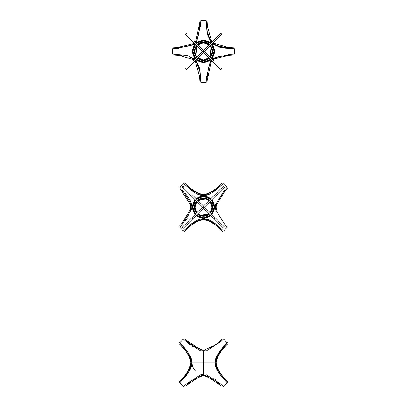 <?xml version="1.0" encoding="UTF-8"?>
<svg xmlns="http://www.w3.org/2000/svg" width="407" height="407" viewBox="0 0 407 407"><rect width="100%" height="100%" fill="white"/><g stroke="black" fill="none" stroke-linecap="round" stroke-linejoin="round"><path stroke-width="0.61" d="M221.795 340.618L222.176 340.272M227.248 342.852L223.57 339.021L220.548 341.732L206.171 350.971L203.505 351.21L203.505 362.835L215.13 362.835C215.349 358.155 217.852 353.23 222.644 348.061L225.208 345.121C223.026 347.578 215.674 355.514 215.288 360.683L215.201 361.355M226.765 343.391L218.01 354.09M215.135 362.398L215.13 362.825M204.68 350.198L205.962 350.025L206.171 350.971L205.962 350.025L203.5 350.244L203.5 351.21L203.5 350.244L205.962 350.025M203.627 350.244L203.495 351.21L206.171 350.971M216.102 362.835C217.974 350.534 229.675 342.938 227.284 344.159C229.706 342.704 220.859 348.071 216.239 360.851L216.097 362.835L216.239 360.851C216.529 356.12 223.158 348.804 225.412 346.245L222.624 349.491C218.432 354.085 216.259 358.531 216.102 362.835L216.239 364.82L216.102 362.835C217.974 375.137 229.675 382.733 227.284 381.512C229.706 382.967 220.859 377.599 216.239 364.82C216.529 369.551 223.158 376.862 225.412 379.426L222.624 376.18C218.432 371.586 216.259 367.139 216.102 362.835L215.13 362.835L216.102 362.835M215.288 360.683C217.887 353.815 221.103 348.728 224.939 345.426L227.31 342.791C229.97 341.488 217.307 349.45 215.13 362.835C215.349 367.516 217.852 372.441 222.644 377.604L225.208 380.55C223.026 378.093 215.674 370.156 215.288 364.982C217.887 371.856 221.103 376.943 224.939 380.245L227.31 382.88C229.97 384.183 217.307 376.221 215.13 362.835L203.505 362.835L203.495 351.21L200.829 350.971L201.038 350.025L203.5 350.244L201.038 350.025L185.343 339.535M222.085 339.153L221.657 339.535M221.591 339.596L214.932 345.268L203.759 350.239M179.675 342.775L183.43 339.021L186.452 341.732L200.829 350.971L203.5 351.21L203.5 374.455L203.5 362.835L191.87 362.835C191.651 358.155 189.148 353.23 184.356 348.061L181.792 345.121C183.974 347.578 191.326 355.514 191.712 360.683L191.799 361.355M179.746 382.814L183.43 386.65L186.452 383.938L200.829 374.699L203.495 374.455L203.505 351.21L203.495 362.835L191.87 362.835C191.651 367.516 189.148 372.441 184.356 377.604L181.792 380.55C183.974 378.093 191.326 370.156 191.712 364.982L191.799 364.311M185.409 339.596L192.068 345.268L203.241 350.239M203.373 350.244L202.915 350.234M192.826 346.998L191.28 345.808M189.565 344.414L188.416 343.442M186.36 341.651L185.907 341.249M185.205 340.618L184.824 340.272M191.865 362.398L191.87 362.825M180.235 382.28L188.99 371.576M191.865 363.268L191.87 362.835L190.898 362.835C189.026 375.137 177.325 382.733 179.716 381.512C177.294 382.967 186.141 377.599 190.761 364.82L190.898 362.835L190.761 364.82L186.304 373.768M203.5 350.865L203.505 374.455L203.5 362.835L203.505 374.455L200.829 374.699L201.038 375.641L203.5 375.427L203.5 374.455L203.5 375.427L202.915 375.437M202.32 375.473L201.038 375.641L200.829 374.699M191.712 364.982C189.113 371.856 185.897 376.943 182.061 380.245L179.691 382.88C177.03 384.183 189.693 376.221 191.87 362.835L190.898 362.835L190.761 360.851C190.471 356.12 183.842 348.804 181.588 346.245L184.376 349.491C188.568 354.085 190.741 358.531 190.898 362.835L190.903 362.835C189.026 350.534 177.325 342.938 179.716 344.159C177.294 342.704 186.141 348.071 190.761 360.851L190.898 362.835C190.741 367.139 188.568 371.586 184.376 376.18L181.588 379.426C183.842 376.862 190.471 369.551 190.761 364.82M203.373 375.427L201.038 375.641L185.343 386.136M185.409 386.075L192.068 380.397L203.241 375.427M203.627 375.427L205.962 375.641L221.591 386.075L214.932 380.397L203.759 375.427M204.68 375.473L205.962 375.641L206.171 374.699L205.962 375.641L203.5 375.427L203.5 374.806M203.5 375.117L203.5 375.427M191.712 360.683C189.113 353.815 185.897 348.728 182.061 345.426L179.691 342.791C177.03 341.488 189.693 349.45 191.87 362.835M195.436 370.899C193.183 368.472 192.073 365.786 192.094 362.835M202.32 350.198L201.038 350.025L200.829 350.971M203.5 350.554L203.5 350.244M213.787 378.388L215.72 379.863M221.795 385.053L222.176 385.393M227.325 382.895L223.57 386.65L220.548 383.938L206.171 374.699M215.288 364.982L215.201 364.311M187.673 223.962L192.918 218.717L187.673 223.962M182.58 226.999L191.89 217.689L192.918 218.717L183.608 228.027L224.42 187.215L204.014 207.621L202.986 206.593L191.89 217.689L214.082 195.497L215.11 196.525L220.355 191.285L215.11 196.525L214.082 195.497L223.392 186.187L202.986 206.593L204.014 207.621L192.918 218.717L191.89 217.689L182.58 226.999C182.127 227.823 182.468 228.164 183.608 228.027L183.593 228.042M223.392 228.027L214.082 218.717L215.11 217.689L224.42 226.999L215.11 217.689L214.082 218.717L223.407 228.042M215.11 217.689L204.528 207.107L215.11 217.689M183.593 186.172L183.593 186.172C181.634 185.963 182.575 187.505 182.58 187.215L191.89 196.525L192.918 195.497L204.014 206.593L202.986 207.621L191.89 196.525L192.918 195.497L204.014 206.593L202.986 207.621L182.57 187.205M203.5 208.135L214.082 218.717L203.5 208.135M186.645 191.285L191.89 196.525L186.645 191.285M182.58 187.215C183.715 187.352 184.061 187.006 183.608 186.187M222.303 229.782L215.344 223.835L203.495 218.513L195.965 215.669L203.495 218.513L203.495 218.188A11.081 11.081 0 0 0 203.5 218.188L196.199 215.44L203.495 218.188L210.801 215.44L203.505 218.188L203.505 218.513L211.035 215.669L203.505 218.732C208.465 219.063 213.553 221.703 218.763 226.653L221.245 228.831C218.854 226.75 211.426 219.734 206.171 218.971L205.901 218.925M216.214 208.898L216.102 207.107L214.906 207.107L212.062 214.642L214.906 207.107L214.581 207.107L211.828 214.408L214.581 207.107L211.828 199.806L214.581 207.107L214.906 207.107L212.062 199.572L214.906 207.107L215.201 207.107L215.288 209.254L215.288 204.96L216.239 205.123L216.107 207.453M215.135 207.545L215.201 208.588M215.791 211.375L216.097 212.22M223.178 222.502L226.429 226.175M223.57 230.922L227.325 227.167L224.46 223.972L215.288 209.254L216.239 209.091L215.288 209.254M205.744 218.9L206.171 218.971L205.962 219.917C211.767 222.141 216.473 225.168 220.08 228.993L217.394 226.674C212.708 222.278 208.079 219.953 203.5 219.699L203.5 218.732L203.5 219.699C216.112 221.744 223.535 233.44 222.197 230.891C223.499 233.063 218.208 224.684 205.962 219.917L208.114 220.523M206.171 218.971L220.207 227.91M220.64 228.291L221.617 229.161M221.703 229.243L222.176 229.67M204.121 218.742L204.874 218.788M205.616 219.856L205.199 219.795M204.68 219.744L204.085 219.709M216.117 207.804L216.148 208.303M201.256 218.9L200.829 218.971L201.038 219.917C195.233 222.141 190.527 225.168 186.92 228.993L189.606 226.674C194.292 222.278 198.921 219.953 203.5 219.699L203.556 219.699M203.81 219.704L204.472 219.729M205.133 219.79L205.881 219.902M208.552 220.696L209.005 220.889M209.315 221.032L209.844 221.291M184.697 229.782L191.656 223.835L203.5 218.732L203.5 218.188L203.5 219.699L203.485 218.732M202.879 218.742L202.126 218.788M201.384 219.856L201.801 219.795M202.32 219.744L202.915 219.709M216.259 209.234L216.102 207.107L216.422 210.053M216.259 204.98L216.102 207.107L215.13 207.097M184.697 184.432L191.656 190.379L203.495 195.487L203.5 194.515L203.495 195.701L195.965 198.545L203.495 195.701L203.5 196.032A11.081 11.081 0 0 0 203.5 196.032L210.801 198.779L203.505 196.032L203.5 195.701L211.035 198.545L203.505 195.701L203.505 196.032L203.495 195.487C198.535 195.157 193.447 192.511 188.238 187.561L185.755 185.383C188.146 187.464 195.574 194.48 200.829 195.243L201.038 194.302L198.886 193.691M196.296 198.875A10.938 10.938 0 0 1 210.704 198.875A10.938 10.938 0 0 0 196.296 198.875M211.732 199.903A10.938 10.938 0 0 1 211.732 214.311A10.938 10.938 0 0 0 211.732 199.903M222.303 184.432L215.344 190.379L203.5 195.487L203.495 196.032L196.199 198.779L203.5 196.032L203.485 195.487M210.704 215.339A10.938 10.938 0 0 1 196.296 215.339A10.938 10.938 0 0 0 210.704 215.339M195.268 214.311A10.938 10.938 0 0 1 195.268 199.903A10.938 10.938 0 0 0 195.268 214.311M195.172 199.806L192.419 207.107L195.172 214.408L192.419 207.107L195.172 199.806M201.038 219.917C188.792 224.684 183.501 233.063 184.803 230.891C183.465 233.44 190.888 221.744 203.5 219.699L203.444 219.699M203.19 219.704L202.528 219.729M201.867 219.79L201.119 219.902M200.575 220.014L199.969 220.167M199.486 220.309L198.886 220.523M198.448 220.696L197.995 220.889M197.685 221.032L197.156 221.291M203.5 218.732L203.5 218.732C198.535 219.063 193.447 221.703 188.238 226.653L185.755 228.831C188.146 226.75 195.574 219.734 200.829 218.971M190.786 205.316L190.761 209.091L191.712 209.254L191.87 207.107L191.712 209.254L182.54 223.972L179.675 227.167L183.43 230.922L184.427 230.021M187.754 217.638L187.154 218.432M186.767 218.93L184.997 221.118M183.822 222.502L183.557 222.812M181.537 225.102L180.947 225.758M183.445 183.303L179.675 187.047L182.54 190.242L191.712 204.96L191.87 207.107L194.938 214.642L192.094 207.107L194.938 199.572L192.094 207.107L192.419 207.107L191.87 207.097M184.101 183.898L184.427 184.193M191.865 206.67L191.555 204.105M191.341 203.271L191.132 202.62M190.618 201.317L189.733 199.588M189.113 198.555L187.907 196.785M187.754 196.576L187.154 195.782M186.767 195.284L184.997 193.096M183.822 191.712L183.557 191.402M202.879 195.472L202.126 195.426M201.256 195.314L200.829 195.243M201.384 194.358L201.801 194.419M202.32 194.47L202.915 194.505M203.556 194.515L203.5 195.487L203.5 194.515C216.112 192.47 223.535 180.774 222.197 183.323C223.499 181.151 218.208 189.53 205.962 194.302C211.767 192.073 216.473 189.046 220.08 185.221L217.394 187.541C212.708 191.936 208.079 194.261 203.5 194.515C190.888 192.47 183.465 180.774 184.803 183.323C183.501 181.151 188.792 189.53 201.038 194.302C195.233 192.073 190.527 189.046 186.92 185.221L189.606 187.541C194.292 191.936 198.921 194.261 203.5 194.515L203.444 194.515M192.826 191.27L188.416 187.713M188.197 187.525L186.793 186.309M186.36 185.923L185.383 185.053M185.297 184.971L184.824 184.549M190.741 204.98L190.893 206.761M190.883 206.41L190.852 205.917M190.741 209.234L190.761 205.123L191.712 204.96L190.761 205.123L180.235 189.006L182.056 191.046M191.712 209.254L190.761 209.091L190.898 207.107L191.87 207.107L191.712 204.96M203.19 194.515L202.528 194.485M201.867 194.424L201.119 194.312M198.448 193.518L197.995 193.325M197.685 193.183L197.156 192.923M182.611 191.682L183.206 192.369M183.761 193.025L184.519 193.936M185.195 194.765L185.857 195.599M186.375 196.271L186.701 196.703M188.1 198.702L189.031 200.254M189.845 201.928L190.262 203.032M190.507 203.866L190.578 204.161M203.81 194.515L204.472 194.485M205.133 194.424L205.881 194.312M206.425 194.205L207.031 194.047M207.514 193.905L208.114 193.691M208.552 193.518L209.005 193.325M209.315 193.183L209.844 192.923M205.906 198.911L197.995 200.575A8.542 8.542 0 0 1 205.906 198.911L209.005 200.575A8.542 8.542 0 0 0 205.906 198.911M196.968 201.602L194.958 207.107L196.968 212.612A8.542 8.542 0 0 1 196.968 201.602M197.995 213.639L201.094 215.303L209.005 213.639A8.542 8.542 0 0 1 201.094 215.303L201.033 215.517A8.761 8.761 0 0 1 197.838 213.797A8.761 8.761 0 0 0 201.033 215.517L201.094 215.303A8.542 8.542 0 0 1 197.995 213.639M210.032 212.612L212.042 207.107L210.032 201.602A8.542 8.542 0 0 1 210.032 212.612M196.81 212.769A8.761 8.761 0 0 1 196.81 201.445A8.761 8.761 0 0 0 196.81 212.769M197.838 200.417A8.761 8.761 0 0 1 209.162 200.417A8.761 8.761 0 0 0 197.838 200.417M210.19 201.445A8.761 8.761 0 0 1 210.19 212.769A8.761 8.761 0 0 0 210.19 201.445M209.162 213.797A8.761 8.761 0 0 1 201.033 215.517A8.761 8.761 0 0 0 209.162 213.797M205.998 198.601L197.766 200.346A8.868 8.868 0 0 1 205.998 198.601L206.059 198.387A9.086 9.086 0 0 0 197.609 200.188A9.086 9.086 0 0 1 206.059 198.387L205.998 198.601A8.868 8.868 0 0 1 209.234 200.346L205.998 198.601M196.739 201.373L194.632 207.107L196.739 212.841A8.868 8.868 0 0 1 196.739 201.373M197.766 213.868L201.002 215.613L209.234 213.868A8.868 8.868 0 0 1 197.766 213.868M210.261 212.841L212.368 207.107L210.261 201.373A8.868 8.868 0 0 1 210.261 212.841M200.941 215.827L200.941 215.827A9.086 9.086 0 0 0 209.391 214.026A9.086 9.086 0 0 1 197.609 214.026A9.086 9.086 0 0 0 200.941 215.827M196.581 201.216A9.086 9.086 0 0 0 196.581 212.998A9.086 9.086 0 0 1 196.581 201.216M210.419 212.998A9.086 9.086 0 0 0 210.419 201.216A9.086 9.086 0 0 1 210.419 212.998M209.391 200.188A9.086 9.086 0 0 0 206.059 198.387A9.086 9.086 0 0 1 209.391 200.188M211.513 214.092L214.128 207.107L211.513 200.122A10.628 10.628 0 0 1 211.513 214.092M210.485 199.094L203.5 196.479L196.515 199.094A10.628 10.628 0 0 1 210.485 199.094M195.487 200.122L192.872 207.107L195.487 214.092A10.628 10.628 0 0 1 195.487 200.122M196.515 215.12L203.5 217.74L210.485 215.12A10.628 10.628 0 0 1 196.515 215.12M190.786 208.898L182.071 223.148L179.736 225.763M179.838 225.651L180.438 224.99M180.662 224.735L182.056 223.168M182.611 222.532L183.206 221.846M183.761 221.189L184.519 220.284M185.195 219.449L185.857 218.615M186.375 217.943L186.701 217.511M188.1 215.512L189.031 213.96M189.845 212.286L190.262 211.182M190.507 210.348L190.578 210.053M212.876 192.196L213.695 191.621M214.174 191.27L218.584 187.713M218.803 187.525L220.207 186.309M220.64 185.923L221.617 185.053M221.703 184.971L222.176 184.549M205.901 195.289L206.171 195.243C211.426 194.48 218.854 187.464 221.245 185.383L218.763 187.561C213.553 192.511 208.465 195.157 203.505 195.487L206.171 195.243L205.962 194.302M205.616 194.358L205.199 194.419M204.68 194.47L204.085 194.505M190.893 207.453L190.898 207.107L191.87 207.107M190.883 207.804L190.852 208.303M216.107 206.761L216.239 205.123L224.929 191.066L227.264 188.451M227.162 188.563L226.562 189.224M226.338 189.479L224.944 191.046M224.389 191.682L223.794 192.369M223.24 193.025L222.481 193.936M221.805 194.765L221.143 195.599M220.625 196.271L220.299 196.703M218.9 198.702L217.969 200.254M217.155 201.928L216.738 203.032M216.493 203.866L216.422 204.161M216.117 206.41L216.148 205.917M216.214 205.316L215.288 204.96L215.13 207.107M194.124 222.019L193.305 222.593M192.826 222.944L188.416 226.501M188.197 226.689L186.793 227.91M186.36 228.291L185.383 229.161M185.297 229.243L184.824 229.67M215.135 206.67L215.201 205.627M223.178 191.712L223.443 191.402M224.674 189.998L226.429 188.039M223.57 183.292L227.325 187.047L224.46 190.242L215.288 204.96M186.508 35.414L193.411 42.323L186.508 35.414M185.734 34.641L202.472 51.379L193.411 42.323L194.439 41.295L203.5 50.351L194.439 41.295L193.411 42.323L185.704 34.615C185.109 34.102 185.455 33.756 186.732 33.583L186.762 33.613M212.149 61.06L219.465 68.371L212.149 61.06M220.238 69.149L212.561 61.467L220.238 69.149M221.266 68.117L221.296 68.147C221.398 69.368 221.057 69.714 220.268 69.175L220.268 69.175M213.589 60.44L212.561 61.467L202.986 51.893L212.561 61.467L213.589 60.44L204.014 50.865L213.589 60.44M204.014 50.865L202.986 51.893L204.014 50.865M194.439 61.467L204.014 51.893L202.986 50.865L204.014 51.893L186.762 69.149L194.439 61.467L193.411 60.44L194.439 61.467M203.5 52.406L194.851 61.06L203.5 52.406M220.492 35.414L213.176 42.73L220.492 35.414M221.266 34.641L213.589 42.323L212.561 41.295L220.238 33.613L212.561 41.295L213.589 42.323L221.296 34.615C221.83 33.827 221.489 33.481 220.268 33.583L220.268 33.583M212.561 41.295L203.5 50.351L212.561 41.295M204.528 51.379L213.589 42.323L204.528 51.379M202.986 50.865L193.411 60.44L202.986 50.865M185.734 68.117L185.704 68.147C185.877 69.429 186.218 69.77 186.732 69.175L186.762 69.149M203.5 62.785L195.965 59.941L203.5 62.785L211.035 59.941L203.5 62.785L203.5 62.459L203.5 62.785M200.763 80.708L200.107 72.1L195.782 60.124L199.461 67.933L200.849 82.412L206.161 82.412L206.395 78.129L210.317 61.233L211.223 60.129L210.729 60.699M209.173 63.09L208.791 63.904M206.527 76.18L206.369 78.551M206.303 79.635L206.257 80.515M206.201 81.583L206.186 81.909M195.401 61.152L195.731 61.554M199.847 70.126L200.453 75.763M200.473 76.048L200.605 77.9M200.641 78.48L200.717 79.782M200.722 79.904L200.753 80.54M195.782 60.124L196.998 61.661L196.184 62.179M211.223 61.635L211.599 61.167M211.019 61.91L211.91 60.816L211.106 61.793L210.317 61.233L211.106 61.793L207.148 80.632L207.305 77.9M211.223 60.129L210.317 61.233M210.801 59.712L203.5 62.459L196.199 59.712L203.5 62.459L210.801 59.712M199.903 81.425L199.613 76.552L195.263 60.994M195.691 61.503L196.138 62.108M196.444 62.576L196.764 63.11M197.003 63.553L197.278 64.128M197.466 64.56L197.649 65.018M197.766 65.339L197.955 65.893M199.842 80.194L199.852 80.464M193.264 57.911L194.332 58.725M193.223 57.88L192.704 58.694L193.89 59.62M192.989 58.898L194.073 59.783L178.327 55.271L173.453 54.981M207.367 77.055L207.433 76.15M207.499 75.3L207.606 74.12M207.712 73.051L207.835 71.993M207.946 71.149L208.023 70.615M208.45 68.213L208.888 66.458M209.493 64.698L209.976 63.624M210.394 62.856L210.551 62.602M213.756 59.101L213.354 58.196L212.251 59.101L213.354 58.196L213.909 58.984L212.937 59.788L213.909 58.984L229.996 55.189L233.491 54.991M212.062 43.844L214.906 51.384L212.062 58.913L214.906 51.384L212.062 43.844M211.828 58.684L214.581 51.379L211.828 44.078L214.581 51.389L211.828 58.684M203.5 40.441A10.938 10.938 0 0 1 210.704 43.147A10.938 10.938 0 0 0 203.5 40.441L203.5 40.441A10.938 10.938 0 0 0 196.296 43.147A10.938 10.938 0 0 1 203.5 40.441L203.5 40.751L196.515 43.366A10.628 10.628 0 0 1 203.5 40.751L203.5 40.441M211.732 44.175A10.938 10.938 0 0 1 211.732 58.583A10.938 10.938 0 0 0 211.732 44.175M210.704 59.61A10.938 10.938 0 0 1 203.5 62.317L203.5 62.317A10.938 10.938 0 0 1 196.296 59.61A10.938 10.938 0 0 0 203.5 62.317L203.5 62.012L210.485 59.391A10.628 10.628 0 0 1 196.515 59.391L203.5 62.012L203.5 62.317A10.938 10.938 0 0 0 210.704 59.61M210.801 43.05L203.5 40.303L196.199 43.05L203.5 40.303L203.5 39.972L211.035 42.816L203.5 39.972L195.965 42.816L203.5 39.972L203.5 40.303L210.801 43.05M195.268 58.583A10.938 10.938 0 0 1 195.268 44.175A10.938 10.938 0 0 0 195.268 58.583M195.172 44.078L192.419 51.374L195.172 58.684L192.419 51.379L195.172 44.078M193.376 59.193L192.77 58.74M192.308 58.435L191.768 58.115M191.326 57.88L190.756 57.606M190.318 57.418L189.865 57.234M189.545 57.117L188.985 56.924M183.923 55.84L182.845 55.698M181.781 55.576L180.469 55.449M179.472 55.357L174.415 55.026M194.755 59.096L186.945 55.418L172.487 54.029M172.507 54.034L173.809 54.1M172.471 54.029L172.471 48.718L176.755 48.489L193.646 44.566L194.75 43.656L194.18 44.149M191.794 45.706L190.98 46.088M178.698 48.352L178.291 48.382M176.429 48.509L175.264 48.575M174.557 48.611L173.804 48.652M173.301 48.677L172.97 48.692M194.938 43.844L192.094 51.379L194.938 58.913L192.094 51.379L194.938 43.844M206.237 22.049L206.893 30.657L211.218 42.638L207.539 34.829L206.151 20.37M206.196 21.256L206.217 21.693M206.151 20.35L200.839 20.35L200.605 24.634L196.683 41.524L195.777 42.628L196.271 42.058M197.827 39.672L198.209 38.858M200.473 26.577L200.503 26.17M200.626 24.313L200.692 23.148M200.732 22.436L200.773 21.683M200.799 21.179L200.814 20.849M211.218 42.638L210.002 41.102L210.816 40.583L211.899 41.952L209.722 38.634M207.417 34.208L207.239 33.216M207.153 32.636L206.547 26.999M206.527 26.709L206.395 24.858M206.359 24.283L206.283 22.975M206.278 22.858L206.247 22.222M195.777 41.122L195.401 41.595M195.981 40.853L195.09 41.946L195.894 40.97L196.683 41.524L195.894 40.97L199.852 22.131L199.695 24.863M195.777 42.628L196.683 41.524M207.097 21.337L207.387 26.206L211.737 41.768M211.309 41.255L210.862 40.649M209.534 38.202L209.356 37.744M209.234 37.424L209.045 36.864M207.158 22.568L207.148 22.293M199.633 25.702L199.567 26.608M199.501 27.462L199.394 28.643M199.288 29.711L199.165 30.769M199.054 31.609L198.977 32.148M198.55 34.549L198.112 36.304M197.507 38.065L197.024 39.138M196.606 39.901L196.449 40.161M233.547 47.782L228.673 47.492L213.11 43.142M213.624 43.569L214.23 44.017M214.693 44.327L215.232 44.643M215.674 44.882L216.244 45.157M216.682 45.345L217.135 45.528M217.455 45.645L218.015 45.833M223.077 46.922L224.155 47.064M225.219 47.181L226.531 47.314M227.528 47.4L232.585 47.736M210.994 47.288L210.032 45.879A8.542 8.542 0 0 1 210.994 47.288L210.032 56.883A8.542 8.542 0 0 0 210.994 47.288M209.005 44.851L203.5 42.842L197.995 44.851A8.542 8.542 0 0 1 209.005 44.851M196.968 45.879L196.006 55.474L196.968 56.883A8.542 8.542 0 0 1 196.006 55.474L195.813 55.581A8.761 8.761 0 0 1 196.81 45.721A8.761 8.761 0 0 0 195.813 55.581L196.006 55.474A8.542 8.542 0 0 1 196.968 45.879M197.995 57.911L203.5 59.921L209.005 57.911A8.542 8.542 0 0 1 197.995 57.911M197.838 44.694A8.761 8.761 0 0 1 209.162 44.694A8.761 8.761 0 0 0 197.838 44.694M210.19 45.721A8.761 8.761 0 0 1 210.19 57.041A8.761 8.761 0 0 0 210.19 45.721M209.162 58.069A8.761 8.761 0 0 1 197.838 58.069A8.761 8.761 0 0 0 209.162 58.069M196.81 57.041A8.761 8.761 0 0 1 195.813 55.581A8.761 8.761 0 0 0 196.81 57.041M211.279 47.131L210.261 45.645A8.868 8.868 0 0 1 211.279 47.131L211.477 47.024A9.086 9.086 0 0 0 210.419 45.487A9.086 9.086 0 0 1 211.477 47.024L211.279 47.131A8.868 8.868 0 0 1 210.261 57.117L212.322 52.279L211.279 47.131M209.234 44.617L203.5 42.516L197.766 44.617A8.868 8.868 0 0 1 209.234 44.617M196.739 45.645L194.678 50.478L195.721 55.632L196.739 57.112A8.868 8.868 0 0 1 196.739 45.645M197.766 58.14L203.5 60.246L209.234 58.145A8.868 8.868 0 0 1 197.766 58.14M195.523 55.739L195.523 55.739A9.086 9.086 0 0 0 196.581 57.275A9.086 9.086 0 0 1 196.581 45.487A9.086 9.086 0 0 0 195.523 55.739M209.391 44.46A9.086 9.086 0 0 0 197.609 44.46A9.086 9.086 0 0 1 209.391 44.46M197.609 58.303A9.086 9.086 0 0 0 209.391 58.303A9.086 9.086 0 0 1 197.609 58.303M210.419 57.275A9.086 9.086 0 0 0 211.477 47.024A9.086 9.086 0 0 1 210.419 57.275M211.513 58.364L214.128 51.379L211.513 44.394A10.628 10.628 0 0 1 211.513 58.364M210.485 43.366L203.5 40.751A10.628 10.628 0 0 1 210.485 43.366M195.487 44.394L192.872 51.379L195.487 58.364A10.628 10.628 0 0 1 195.487 44.394M192.974 43.859L194.063 42.974L193.091 43.778L177.004 47.573L173.509 47.767M173.657 47.761L174.552 47.716M174.883 47.7L176.979 47.573M177.823 47.517L178.729 47.451M179.584 47.38L180.764 47.273M181.832 47.166L182.891 47.044M183.73 46.932L188.426 45.996M190.186 45.391L191.259 44.902M192.023 44.485L192.282 44.327M213.268 43.279L214.296 44.063L213.777 44.877L230.021 48.484M230.601 48.519L231.904 48.596M232.026 48.601L232.662 48.636M232.829 48.642L224.221 47.985L212.245 43.666L213.126 44.409M214.011 43.859L213.675 43.61M194.75 43.656L193.646 44.566L193.091 43.778L193.712 43.279M193.244 43.661L193.646 44.566M233.343 55.001L232.443 55.047M232.122 55.062L230.021 55.189M229.177 55.245L228.271 55.311M227.416 55.383L226.236 55.484M225.168 55.596L224.109 55.718M223.27 55.825L218.574 56.766M216.814 57.372L215.741 57.86M214.977 58.277L214.718 58.435M214.026 58.898L213.288 59.483M212.245 43.666L220.055 47.339L234.513 48.728M233.628 48.682L228.139 48.352M226.378 48.209L224.201 47.985M228.302 54.406L230.672 54.248M231.751 54.187L232.636 54.136M233.699 54.085L234.03 54.065M234.529 48.728L234.529 54.039L230.245 54.273L213.354 58.196M182.565 227.014C182.351 228.973 183.898 228.032 183.608 228.027"/></g></svg>

